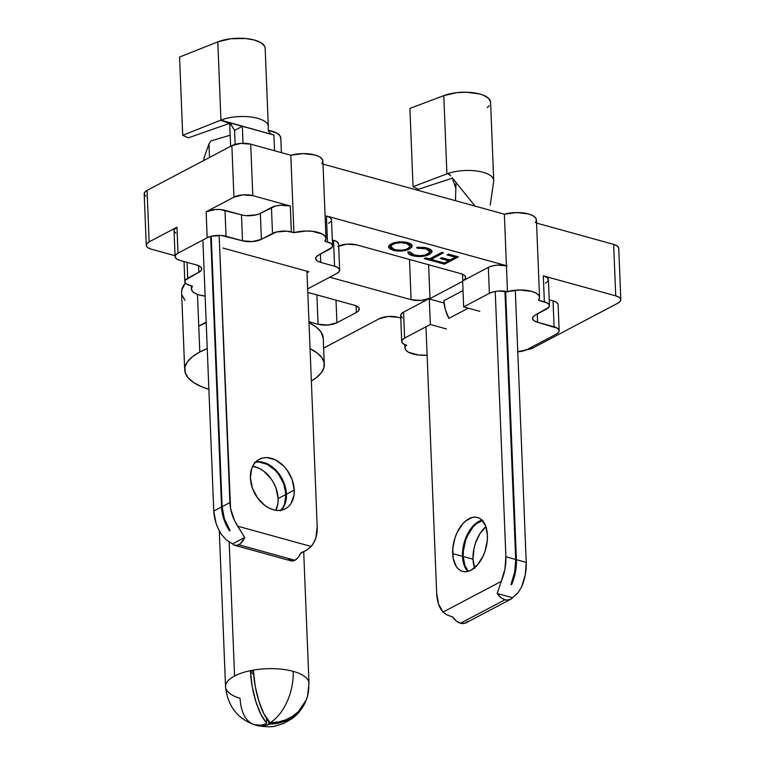 <?xml version="1.0" encoding="UTF-8"?>
<svg xmlns="http://www.w3.org/2000/svg" width="765" height="765" viewBox="0 0 765 765"><rect width="100%" height="100%" fill="white"/><g stroke="black" fill="none" stroke-linecap="round" stroke-linejoin="round"><path stroke-width="1.15" d="M181.601 292.603L181.821 289.82L185.388 283.031A69.854 27.291 177.7 0 0 181.592 292.479L184.709 369.897A69.854 27.291 -2.3 0 1 199.799 351.996L197.485 294.429L199.799 351.996L192.388 356.748L187.368 361.893L184.929 367.248L185.159 372.593L188.056 377.728L193.507 382.452L201.3 386.593L208.874 389.318A69.854 27.291 -2.3 0 1 184.709 369.897M324.293 364.293A69.854 27.291 -2.3 0 1 311.355 381.008L316.289 377.7L321.233 372.832L323.872 367.764L324.102 362.677L321.931 357.743L317.418 353.134L310.055 348.668A69.854 27.291 -2.3 0 1 324.293 364.293L323.251 338.35A69.854 27.291 177.7 0 0 309.012 322.725L316.375 327.181L320.889 331.8L323.26 338.455M337.929 246.407L346.908 244.15L356.786 244.915L460.587 273.574L463.973 275.018L465.579 276.911L465.158 278.967L462.768 280.87L488.338 267.377L492.325 265.924L497.317 265.12L507.195 265.885M535.357 222.749L536.437 220.244L535.567 217.786L532.832 215.615L528.472 213.923L516.643 212.565L504.355 214.19L323.012 164.121L504.355 214.19L506.43 265.675L326.426 215.979L329.82 217.423L331.427 219.316M330.996 221.372L328.615 223.284M339.65 270.083A13.435 5.25 -2.3 0 1 336.753 273.526L307.654 288.883L336.753 273.526L339.144 271.623L339.564 269.567L337.958 267.664L334.573 266.22A13.435 5.25 -2.3 0 1 339.65 270.083L338.608 244.14A13.435 5.25 177.7 0 0 333.53 240.277L336.916 241.721L338.522 243.614M407.908 252.058C407.908 253.626 409.485 254.841 412.651 255.711C418.704 257.126 424.25 256.724 429.308 254.496L431.403 252.546L432.024 250.863L429.308 254.496L425.789 255.806L419.794 256.552L412.039 255.529L408.759 253.875L407.908 252.058L410.126 252.001L411.226 253.703L413.301 254.716L419.392 255.673L424.948 255.08L429.586 252.622L429.758 251.121L427.243 249.208L421.773 248.099L417.25 248.243L416.696 247.42L418.072 247.267L424.891 247.478L430.647 249.39L431.919 250.777L431.938 252.125L429.308 254.496L432.043 251.274L427.243 247.994L416.696 247.42L417.25 248.243L425.828 248.749L429.882 251.666L427.836 254.018C423.686 255.826 419.134 256.141 414.181 254.984L410.126 252.001L407.908 252.354M448.481 254.143L458.369 256.877L444.475 264.202L434.587 261.477L436.012 260.722L444.322 263.017L448.606 260.76L440.286 258.465L441.711 257.719L450.03 260.014L455.376 257.193L447.056 254.898L448.481 254.143L447.056 254.898L455.376 257.193L450.03 260.014L441.711 257.719L440.286 258.465L448.606 260.76L444.322 263.017L436.012 260.722L434.587 261.477L444.475 264.202L458.369 256.877L448.481 254.143M443.537 252.775L431.068 259.354L434.883 260.416L433.459 261.161L424.24 258.618L425.665 257.872L429.49 258.924L441.96 252.345L443.537 252.775L441.96 252.345L429.49 258.924L425.665 257.872L424.24 258.618L433.459 261.161L434.883 260.416L431.049 258.943L443.537 252.775M412.192 245.814L409.677 248.96L412.211 246.014L407.668 242.591L410.7 243.834L412.115 245.498L411.79 247.296L408.08 249.667L401.864 250.987L397.284 251.016L390.131 249.084L388.601 246.502L389.892 244.714L392.761 243.203L399.024 241.912L407.668 242.591C401.635 241.252 396.136 241.692 391.173 243.911L388.572 246.875L393.2 250.337C399.253 251.647 404.742 251.188 409.677 248.96L409.657 248.549C404.723 250.777 399.234 251.236 393.191 249.926L388.582 246.674M618.656 247.717L617.049 245.823L613.654 244.37L615.729 295.854A13.435 5.25 -2.3 0 1 620.807 299.708L618.742 248.233A13.435 5.25 177.7 0 0 613.654 244.37L615.729 295.854L543.313 275.859L544.355 301.802L538.464 300.176L539.545 297.671L538.675 295.214L535.94 293.043L531.579 291.35L519.751 289.992L507.472 291.618A21.047 8.224 -2.3 0 1 528.615 290.681A21.047 8.224 -2.3 0 1 539.545 297.403L536.437 219.976A21.047 8.224 177.7 0 0 525.507 213.263A21.047 8.224 177.7 0 0 504.355 214.19L506.43 265.675L326.426 215.979L327.468 241.922L324.905 241.214L325.995 238.709L325.125 236.251L322.381 234.08L312.455 231.336L306.191 231.03L293.913 232.656L286.693 231.173L276.49 231.986L261.381 239.311L252.402 241.568L242.515 240.803L221.381 235.477L211.169 236.289L207.181 237.752L177.996 253.148L175.606 255.061L175.185 257.117L176.782 259.01L180.177 260.454L196.662 265.006L200.047 266.45L201.654 268.352L201.233 270.408L198.843 272.311L185.331 280.086L184.91 282.142L186.517 284.035L192.464 286.186L191.384 288.692L192.254 291.149L194.989 293.32L199.349 295.013L205.135 296.084A21.047 8.224 -2.3 0 1 191.384 288.969A21.047 8.224 -2.3 0 1 192.464 286.186L189.902 285.479A13.435 5.25 -2.3 0 1 184.824 281.616A13.435 5.25 -2.3 0 1 187.721 278.173L187.09 262.366L187.721 278.173L198.843 272.311L198.575 265.665L198.843 272.311A13.435 5.25 -2.3 0 0 201.74 268.869A13.435 5.25 -2.3 0 0 196.662 265.006L180.177 260.454A13.435 5.25 -2.3 0 1 175.089 256.591A13.435 5.25 -2.3 0 1 177.996 253.148L176.954 227.205L149.156 241.874L147.09 190.389A13.435 5.25 177.7 0 0 144.193 193.832L146.258 245.316A13.435 5.25 -2.3 0 1 149.156 241.874L147.09 190.389L144.7 192.292L144.279 194.358L145.886 196.251M402.352 317.972L400.755 316.079L401.176 314.013L403.566 312.11L429.968 298.178L428.63 264.747L429.968 298.178L403.566 312.11L404.609 338.053L430.322 324.494L429.289 298.962L462.643 281.357L463.667 306.889L489.38 293.33L488.338 267.377L462.768 280.87L462.5 274.233L462.768 280.87A13.435 5.25 -2.3 0 0 465.665 277.427L465.665 277.36M398.03 317.284L400.764 318.039L398.03 317.284A13.435 5.25 -2.3 0 0 379.172 318.785L388.151 316.519L398.03 317.284M620.807 299.708A13.435 5.25 -2.3 0 1 617.91 303.16L533.138 347.884A13.435 5.25 -2.3 0 1 526.32 349.901L533.138 347.884L617.91 303.16L620.3 301.247L620.721 299.192L619.115 297.298L615.729 295.854L543.313 275.859L546.707 277.303L548.314 279.206L547.883 281.262L545.493 283.165M207.239 348.601L199.799 351.996A69.854 27.291 -2.3 0 1 207.239 348.601M332.555 245.785L331.513 219.842A13.435 5.25 177.7 0 0 326.426 215.979L327.468 241.922A13.435 5.25 -2.3 0 1 332.555 245.785A13.435 5.25 -2.3 0 1 329.658 249.227L318.536 255.089A13.435 5.25 -2.3 0 0 315.629 258.541A13.435 5.25 -2.3 0 0 320.717 262.395L320.382 254.114L320.717 262.395L334.573 266.22L333.53 240.277L334.573 266.22L320.717 262.395L317.322 260.951L315.725 259.058L316.146 257.002L318.536 255.089L332.039 247.325L332.469 245.269L330.863 243.366L324.905 241.214A21.047 8.224 -2.3 0 0 325.995 238.441A21.047 8.224 -2.3 0 0 315.065 231.719A21.047 8.224 -2.3 0 0 293.913 232.656L291.35 231.948L290.308 206.005L252.794 195.649L250.719 144.164L240.841 143.399L231.862 145.666L147.09 190.389L231.862 145.666L233.927 197.141A13.435 5.25 -2.3 0 1 252.794 195.649L250.719 144.164L290.805 155.238L250.719 144.164A13.435 5.25 177.7 0 0 231.862 145.666L233.927 197.141L206.139 211.809L207.181 237.752L177.996 253.148L176.954 227.205L149.156 241.874L146.765 243.777L146.345 245.833L147.951 247.726L151.346 249.18A13.435 5.25 -2.3 0 1 146.258 245.316M211.398 254.133L211.953 253.837L211.398 254.133M222.959 248.032L308.869 271.747L307.004 272.732L308.869 271.747L222.959 248.032M323.643 348.085L379.172 318.785L323.643 348.085M206.177 322.132L198.757 326.043L206.196 322.658A69.854 27.291 177.7 0 0 198.757 326.043L206.177 322.132M318.068 324.255L316.892 294.879L318.068 324.255L308.974 321.74L318.068 324.255A13.435 5.25 -2.3 0 0 336.925 322.753L356.385 312.493L356.117 305.847L356.385 312.493L336.925 322.753L327.946 325.02L318.068 324.255M336.017 300.167L336.925 322.753L336.017 300.167M354.205 305.187A13.435 5.25 -2.3 0 1 359.282 309.041A13.435 5.25 -2.3 0 1 356.385 312.493L358.775 310.58L359.196 308.524L357.59 306.631L354.205 305.187L311.422 293.377L354.205 305.187M307.807 292.699A13.435 5.25 -2.3 0 1 311.422 293.377L307.807 292.699M338.685 246.043A13.435 5.25 -2.3 0 1 356.786 244.915L460.587 273.574A13.435 5.25 -2.3 0 1 465.665 277.427M329.763 277.217L411.111 299.679L409.495 259.469L411.111 299.679L329.763 277.217M429.968 298.178A13.435 5.25 -2.3 0 1 411.111 299.679L420.989 300.444L429.968 298.178M613.654 244.37L536.561 223.084L613.654 244.37M321.797 163.787L322.887 161.281L322.017 158.833L319.273 156.653L314.922 154.97L303.083 153.602L290.805 155.238L293.913 232.656L290.805 155.238A21.047 8.224 177.7 0 1 311.957 154.301A21.047 8.224 177.7 0 1 322.887 161.013L325.995 238.441M182.051 295.166L184.948 300.301M151.346 249.18L175.061 255.72L151.346 249.18M506.43 265.694A13.435 5.25 177.7 0 0 488.338 267.377L489.38 293.33A13.435 5.25 -2.3 0 1 508.237 291.828L507.472 291.618L506.43 265.675L507.472 291.618L508.237 291.828L498.359 291.063L493.368 291.867L489.38 293.33L463.667 306.889L462.643 281.357L429.289 298.962L430.322 324.494L446.444 328.95L430.322 324.494L404.609 338.053L402.218 339.966L401.797 342.022L403.394 343.915L406.789 345.359L406.024 345.149L404.934 347.654L405.804 350.112L408.548 352.282L418.474 355.027L427.119 355.256A21.047 8.224 -2.3 0 1 404.934 347.932A21.047 8.224 -2.3 0 1 406.024 345.149L406.789 345.359A13.435 5.25 -2.3 0 1 401.702 341.506A13.435 5.25 -2.3 0 1 404.609 338.053L403.566 312.11A13.435 5.25 177.7 0 0 400.659 315.553L401.702 341.506M559.167 330.69L558.125 304.747A13.435 5.25 177.7 0 0 553.038 300.884L549.203 299.823L553.038 300.884L554.08 326.827A13.435 5.25 -2.3 0 1 559.167 330.69A13.435 5.25 -2.3 0 1 556.26 334.133L527.085 349.529A13.435 5.25 -2.3 0 1 517.762 351.814L527.085 349.529L556.26 334.133L558.651 332.23L559.081 330.174L557.475 328.281L537.604 322.275L534.209 320.831L532.603 318.938L533.033 316.882L535.423 314.979L548.926 307.205L549.356 305.149L547.75 303.246L538.464 300.176A21.047 8.224 -2.3 0 0 539.545 297.403M463.667 306.889L479.798 311.345L463.667 306.889M505.445 304.126L506.153 304.327L505.445 304.126M175.749 233.067L174.143 231.164L174.563 229.108L176.954 227.205A13.435 5.25 177.7 0 0 174.057 230.648L175.089 256.591M261.381 239.311L260.339 213.368L271.451 207.497L272.493 233.449L261.381 239.311A13.435 5.25 -2.3 0 1 242.515 240.803L226.038 236.261L224.996 210.308L241.482 214.86L242.515 240.803L241.482 214.86L220.339 209.534L215.118 209.543L206.139 211.809L233.927 197.141L242.907 194.884L252.794 195.649L290.308 206.005L280.43 205.24L275.448 206.034L260.339 213.368L261.381 239.311M256.342 214.831L246.139 215.634M558.039 304.231L556.432 302.328L553.038 300.884L554.08 326.827L537.604 322.275L537.269 314.004L537.604 322.275A13.435 5.25 -2.3 0 1 532.517 318.422A13.435 5.25 -2.3 0 1 535.423 314.979L546.535 309.108A13.435 5.25 -2.3 0 0 549.442 305.665L548.4 279.722A13.435 5.25 177.7 0 0 543.313 275.859L544.355 301.802A13.435 5.25 -2.3 0 1 549.442 305.665M206.139 211.809L207.181 237.752A13.435 5.25 -2.3 0 1 226.038 236.261L224.996 210.308A13.435 5.25 177.7 0 0 206.139 211.809M241.482 214.86A13.435 5.25 177.7 0 0 260.339 213.368M291.35 231.948L290.308 206.005A13.435 5.25 177.7 0 0 271.451 207.497L272.493 233.449A13.435 5.25 -2.3 0 1 291.35 231.948M429.289 298.962L444.035 303.026L429.289 298.962M457.843 256.734L444.475 264.202L435.094 261.209L444.455 263.791L457.843 256.734M448.586 260.349L440.793 258.197L448.586 260.349M455.357 256.782L447.563 254.63L455.357 256.782M434.357 260.272L433.459 261.161L424.747 258.35L433.439 260.75L434.357 260.272M443.012 252.632L431.049 258.943L443.012 252.632M419.354 256.141L425.78 255.395L429.299 254.085C424.231 256.313 418.685 256.715 412.641 255.3L412.641 255.3C409.466 254.429 407.888 253.215 407.898 251.647M429.863 251.456L425.809 248.338L417.25 248.243L416.944 247.391L421.754 247.688L427.415 248.874M407.888 251.962L408.52 253.244M409.074 253.741L416.762 256.036M409.457 253.999L410.117 254.372M428.4 249.352L429.089 249.849M429.748 250.71L429.576 252.211M391.46 249.352L394.147 250.165M395.094 250.346L397.886 250.643M399.349 250.681L402.859 250.471M407.841 249.342L410.92 247.755L412.096 245.087M388.582 246.091L389.022 247.697M390.8 246.779L391.011 245.297L392.177 244.255L397.341 242.524M401.109 242.266L405.526 242.754L408.787 243.978M409.744 244.857L410.021 245.431M409.973 245.297L409.782 246.76M410.078 246.014L406.292 242.945C401.367 241.797 396.844 242.132 392.732 243.93L392.741 244.351C396.853 242.543 401.376 242.218 406.311 243.356L410.097 246.225L408.099 248.529C404.016 250.327 399.493 250.671 394.549 249.562L390.714 246.693L392.732 243.93L390.714 246.483M406.311 243.356L401.118 242.687L395.61 243.289L391.709 245.001L390.819 247.191L393.181 249.103L396.136 249.916L401.644 250.145L405.708 249.466L409.122 247.879L409.992 245.708L406.311 243.356M294.229 490.078A27.989 19.938 -117.8 0 1 285.374 508.773A27.989 19.938 -117.8 0 1 262.911 503.886A27.989 19.938 -117.8 0 1 250.404 477.972L252.46 488.28L257.547 497.948L264.881 505.483L269.05 508.084L273.354 509.767L277.609 510.446L281.654 510.121L285.355 508.782L288.548 506.506L291.111 503.351L294.009 494.984L294.229 490.078L292.173 479.76L287.085 470.102L283.633 465.981L275.582 459.956L267.023 457.594L262.978 457.929L259.278 459.258L256.084 461.544L253.521 464.69L251.675 468.582L250.404 477.972A27.989 19.938 -117.8 0 1 259.259 459.277A27.989 19.938 -117.8 0 1 281.721 464.164A27.989 19.938 -117.8 0 1 294.229 490.078L286.454 494.18L294.229 490.078M281.166 510.217A27.989 19.938 62.2 0 0 286.454 494.18L286.234 499.086L283.327 507.463M280.21 510.905L282.773 507.759L284.618 503.867L285.89 494.477L278.116 498.579A27.989 19.938 62.2 0 0 252.641 466.268L259.459 468.467L263.629 471.068L270.963 478.603L273.841 483.26L276.05 488.271L278.116 498.579L277.896 503.485L275.869 510.293A27.989 19.938 62.2 0 0 278.116 498.579L285.89 494.477A27.989 19.938 -117.8 0 1 280.832 510.274M229.643 530.881L223.81 519.062L221.554 506.975L210.681 236.414L221.554 506.975L213.77 511.077L216.026 523.164L218.427 529.093L221.582 534.697L226.469 540.023L221.582 534.697A35.821 25.513 62.2 0 1 213.77 511.077L221.554 506.975A35.821 25.513 -117.8 0 0 229.366 530.585L229.969 530.939M232.531 543.867L244.704 537.441L241.071 531.608L244.704 537.441A12.986 7.574 105.4 0 1 238.785 544.776L294.888 560.267A12.986 7.574 -74.6 0 0 300.817 552.932L306.602 550.15L311.126 546.459L237.705 526.186L241.071 531.608L234.549 520.592L230.581 508.591L219.153 235.381L229.892 502.576L222.108 506.679L229.892 502.576A35.821 25.513 -117.8 0 0 237.705 526.186L311.126 546.459L306.602 550.15L300.817 552.932L298.197 557.427L294.888 560.267L238.785 544.776A12.986 7.574 105.4 0 1 234.845 545.349A12.986 7.574 105.4 0 1 232.531 543.867L226.469 540.023L232.531 543.867L244.704 537.441L240.487 543.599L237.064 545.407L233.861 544.948M268.266 126.005A28.209 11.026 177.7 0 0 250.691 116.969A28.209 11.026 177.7 0 0 220.942 120.124L217.805 41.874L230.934 38.738L245.728 38.527L254.487 40.067L261.066 42.764L264.652 46.263L265.159 48.185A28.209 11.026 177.7 0 0 248.042 38.786A28.209 11.026 177.7 0 0 217.805 41.874L220.942 120.124L182.701 135.3L179.565 57.05L217.805 41.874L179.565 57.05L182.701 135.3L188.333 137.834L229.137 123.519L188.333 137.834L182.701 135.3L220.521 120.287L227.97 122.869L220.942 120.124A28.209 11.026 -2.3 0 1 251.188 117.035A28.209 11.026 -2.3 0 1 268.305 126.426A28.209 11.026 -2.3 0 1 268.276 127.124M255.453 462.175A27.989 19.938 -117.8 0 1 285.89 494.477L283.834 484.159L278.747 474.501L275.295 470.379L267.243 464.355L258.685 461.993L254.64 462.328M202.878 240.019L213.77 511.077L202.878 240.019M230.619 146.316L229.72 123.901L230.619 146.316M264.336 132.383L273.593 134.936C272.895 134.745 268.515 133.818 268.18 129.17L268.276 127.105M220.521 120.287L273.908 135.023L274.539 150.743L273.908 135.023L221.381 120.248L230.514 123.547L234.559 130.423L242.342 126.311L234.559 130.423L235.123 144.394L234.559 130.423L232.091 126.225C230.533 124.035 227.454 122.209 222.845 120.746L220.521 120.287M211.245 236.27L222.108 506.679L224.365 518.766L229.921 530.298A35.821 25.513 62.2 0 1 222.108 506.679L211.245 236.27M317.198 526.683L306.947 271.212L317.198 526.683L315.878 537.776L313.899 542.5L311.126 546.459A35.821 25.513 -117.8 0 0 317.198 526.683M234.845 545.349L290.949 560.841A12.986 7.574 -74.6 0 0 294.888 560.267L291.503 560.955L288.635 559.358M243.021 143.294L242.342 126.311L243.021 143.294M263.504 462.395L271.967 466.669L279.301 474.204L284.389 483.872L286.454 494.18A27.989 19.938 62.2 0 0 255.682 461.936M293.186 671.354A41.75 16.314 -2.3 0 1 308.993 683.355A41.75 16.314 177.7 0 0 293.186 671.354A41.75 16.314 177.7 0 0 252.354 670.293A41.75 16.314 -2.3 0 1 293.186 671.354A41.75 24.346 105.4 0 1 270.188 722.648A41.75 24.346 -74.6 0 0 293.186 671.354M266.297 723.68L266.574 723.441A41.75 5.336 -85.8 0 0 266.65 723.212L260.894 714.309L255.893 701.677L252.249 686.788L250.48 671.699L251.465 670.456A41.75 16.314 177.7 0 0 234.568 676.002A41.75 16.314 177.7 0 0 225.551 686.702C227.654 705.837 237.227 718.498 254.267 724.713L261.381 725.201L266.297 723.68A41.721 24.327 105.4 0 1 240.114 698.349A41.75 16.314 -2.3 0 1 225.551 686.702A41.75 16.314 -2.3 0 1 234.568 676.002L229.184 541.983L234.568 676.002A41.75 16.314 -2.3 0 1 251.465 670.456A41.75 16.314 -2.3 0 1 252.354 670.293L253.454 671.135L255.223 686.234L258.866 701.113L263.868 713.745L269.959 722.59A41.75 28.831 58.7 0 0 270.188 722.648A41.75 28.831 58.7 0 0 270.418 722.715L278.632 721.95L285.823 719.808L292.373 716.432L298.063 711.938L306.086 700.271L307.568 695.968L308.993 683.355L303.705 551.756M259.144 725.956L256.179 725.191A41.721 24.327 -74.6 0 0 268.802 724.369L263.887 725.899L259.144 725.956M269.357 724.206L269.261 722.055L269.357 724.206A41.75 36.768 -50.5 0 0 269.892 724.111L270.59 724.034L270.485 722.734L270.59 724.034A41.721 37.906 20.4 0 0 306.363 699.602L304.891 703.14L297.595 713.19L291.914 717.685L285.355 721.06L278.164 723.202L269.892 724.111A41.75 36.768 129.5 0 1 269.357 724.206L268.802 724.369L268.668 721.357L268.802 724.369M308.773 686.415A41.721 37.906 -159.6 0 1 271.049 722.782M269.548 722.361A41.721 13.579 -100.7 0 1 253.454 671.135L252.354 670.293A41.75 16.314 -2.3 0 0 251.465 670.456L253.511 672.206L251.465 670.456L250.48 671.699L253.674 674.424L250.48 671.699A41.721 13.579 79.3 0 0 266.574 722.925L266.65 723.212A41.75 5.336 94.2 0 1 266.574 723.441M266.574 722.925L266.641 718.593L266.574 722.925M269.892 724.111L269.777 722.523L269.892 724.111M266.66 723.049L266.717 718.718M281.386 152.637L280.803 138.111A24.623 9.62 177.7 0 0 268.295 130.299L276.71 133.081L279.914 135.721L280.784 138.695M203.834 158.46L203.911 160.411L203.834 158.46L208.96 143.887L209.505 157.456L208.96 143.887L211.006 140.894L230.179 135.214L211.006 140.894L208.96 143.887L203.834 158.46M482.945 520.296L476.165 523.872L472.971 527.056L467.558 535.615L465.55 540.654L463.332 551.297L463.198 556.499L464.919 565.651L468.295 571.302A27.989 16.314 105.4 0 1 463.198 556.499L473.019 559.205A27.989 16.314 -74.6 0 0 474.539 567.812M466 569.055L463.035 561.147L462.5 556.308L452.679 553.592A27.989 16.314 105.4 0 1 477.503 517.446A27.989 16.314 105.4 0 1 487.42 535.261L485.708 526.11L481.606 519.741L478.842 517.934L475.744 517.14L472.426 517.389L465.646 520.965L462.452 524.149L457.04 532.708L455.032 537.747L452.813 548.39L453.215 558.44L456.179 566.349L458.503 569.112L461.257 570.919L464.355 571.713L467.673 571.455L471.087 570.164L477.656 564.694L483.069 556.145L485.067 551.106L487.295 540.453L487.42 535.261A27.989 16.314 105.4 0 1 462.605 571.398A27.989 16.314 105.4 0 1 452.679 553.592L462.5 556.308A27.989 16.314 -74.6 0 0 467.884 571.407M511.536 584.613L511.775 584.278A35.821 20.884 105.4 0 0 516.404 559.674L526.224 562.39L516.404 559.674L505.627 291.283L516.404 559.674L515.447 572.019L513.927 578.254L511.775 584.278L511.01 584.46L514.749 571.818L515.706 559.483L504.929 291.188L515.706 559.483L505.885 556.767L504.929 569.112L501.247 581.371L443.05 612.086L438.565 604.13L436.681 593.286L425.971 326.789L436.681 593.286A35.821 20.884 105.4 0 0 443.05 612.086L446.779 614.84L452.717 616.973A12.986 9.247 62.2 0 0 460.568 623.217A12.986 9.247 62.2 0 0 466.143 622.758L510.618 599.291A12.986 9.247 -117.8 0 1 505.034 599.75L460.568 623.217L505.034 599.75A12.986 9.247 -117.8 0 1 497.193 593.506L501.247 581.371L443.05 612.086L446.779 614.84L452.746 617.011M511.03 599.052L507.185 600.076L505.034 599.75L500.769 597.503L497.193 593.506L512.55 597.752L518.192 592.502L512.55 597.752A12.986 9.247 -117.8 0 1 510.618 599.291M450.308 175.376L447.563 173.636A28.209 11.026 -2.3 0 0 446.923 173.875L443.786 95.625L446.923 173.875L413.043 186.67L446.923 173.875A28.209 11.026 -2.3 0 1 447.563 173.636L448.625 173.273A28.209 11.026 -2.3 0 1 477.943 171.197A28.209 11.026 -2.3 0 1 493.721 180.397L490.575 102.147A28.209 11.026 177.7 0 0 473.812 92.804A28.209 11.026 177.7 0 0 443.786 95.625L409.906 108.429L413.043 186.67L418.417 189.29L452.517 178.13L418.417 189.29L413.043 186.67L409.906 108.429L443.786 95.625L456.81 92.661L466.564 92.23L479.904 94.038L483.461 95.233L488.577 98.302L490.566 101.975M482.036 520.152A27.989 16.314 -74.6 0 0 462.5 556.308L463.427 545.751L466.86 535.414L472.263 526.865L478.833 521.395M512.55 597.752L497.193 593.506L501.247 581.371A35.821 20.884 105.4 0 0 505.885 556.767L495.232 291.465L505.885 556.767L515.706 559.483A35.821 20.884 -74.6 0 1 511.068 584.087L511.192 584.728M448.912 318.383L468.276 308.161L448.912 318.383L445.335 309.643L443.863 300.702A31.451 22.405 62.2 0 0 448.912 318.383M489.179 105.8L487.257 107.626M493.721 180.492A28.209 11.026 177.7 0 0 478.058 171.217A28.209 11.026 177.7 0 0 448.625 173.273L447.563 173.636L450.748 175.673M493.721 180.397A28.209 11.026 -2.3 0 1 493.664 181.295L490.241 205.116M452.172 177.681L475.065 206.11L452.172 177.681L455.835 188.343L455.51 200.707L455.997 182.433M448.759 173.76L449.533 174.41M526.224 562.39L515.294 290.222L526.224 562.39L525.268 574.725L521.587 586.994A35.821 20.884 -74.6 0 0 526.224 562.39M474.74 568.357L473.019 559.205L473.946 548.658L475.371 543.36L479.875 533.731L485.985 526.588M485.899 526.655A27.989 16.314 -74.6 0 0 473.019 559.205L463.198 556.499A27.989 16.314 105.4 0 1 482.332 520.458M451.446 616.657L452.717 616.973L456.303 620.97L460.568 623.217L464.747 623.303L468.084 621.218M518.192 592.502L521.587 586.994M463.016 290.595L443.863 300.702L463.016 290.595M404.809 344.671L404.934 347.893M191.26 285.852L191.384 288.931M184.011 261.515L184.824 281.616M268.305 126.426L265.159 48.176M300.616 553.382L304.9 551.125M258.063 725.756C266.258 727.037 272.005 727.123 275.314 726.004L283.251 723.604L291.723 718.87C297.346 714.806 301.735 709.557 304.891 703.14M225.551 686.702L219.287 530.795M266.669 723.107L266.736 718.737"/></g></svg>
